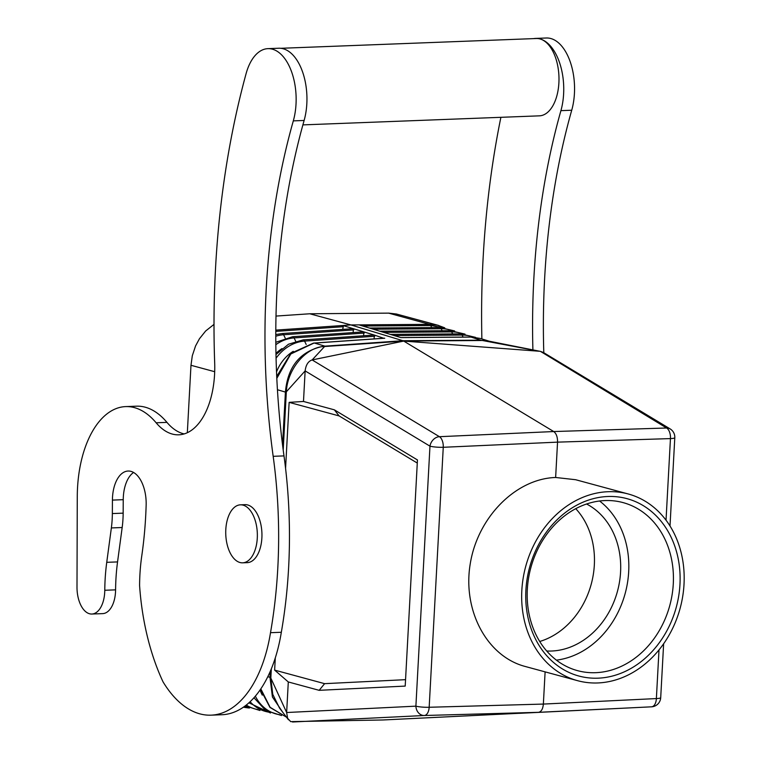 <?xml version="1.0" encoding="UTF-8"?>
<svg xmlns="http://www.w3.org/2000/svg" width="760" height="760" viewBox="0 0 760 760"><rect width="100%" height="100%" fill="white"/><g stroke="black" fill="none" stroke-linecap="round" stroke-linejoin="round"><path stroke-width="1.14" d="M369.493 328.054L359.043 324.89L429.656 324.368A3.22 1.767 89.6 0 1 430.749 325.527L362.815 326.03M390.498 334.438L400.947 337.611L470.981 337.088L480.88 340.185L402.885 340.708L324.928 346.151L312.141 359.936L403.721 341.088L321.214 346.75L324.928 346.151L314.478 343.073A3.22 1.738 -93.9 0 0 314.127 343.035A3.22 1.738 -93.9 0 0 313.823 343.111M390.45 334.419L369.559 328.082M545.11 671.878L543.362 704.073C542.887 709.061 541.272 711.806 538.517 712.319L383.202 719.967A9.785 5.33 87.8 0 1 383.116 719.976A9.785 5.33 87.8 0 1 383.059 719.976M243.438 707.161L248.254 707.921M271.339 668.8L270.835 678.1L286.644 712.519L287.622 718.304L290.7 721.63L382.175 719.995M288.486 719.786L279.528 708.082L272.745 694.298L270.835 678.1L269.971 677.245L270.294 671.289M267.776 676.742L269.971 677.245L272.412 696.967L282.663 712.149M260.462 689.386L269.981 707.417L286.51 717.174L270.123 707.313L260.813 688.873M342.684 329.356L343.273 326.714L342.836 325.508L353.343 328.7L353.162 332.538M353.276 328.681L282.112 333.535L275.785 334.571M285.57 468.359L289.142 402.363L303.487 401.46L305.14 370.899L286.339 391.799L285.418 392.084L282.549 444.961M628.244 493.981A96.729 79.999 105.2 0 0 608.105 491.711A96.729 79.999 105.2 0 0 523.136 578.341A96.729 79.999 105.2 0 0 577.609 680.684A96.729 79.999 105.2 0 0 597.75 682.955A96.729 79.999 105.2 0 0 682.717 596.325A96.729 79.999 105.2 0 0 628.244 493.981L575.653 479.721L555.636 477.479L557.545 442.139C557.612 437.048 556.339 433.513 553.717 431.547L403.721 341.088A9.785 5.33 -92.2 0 0 402.885 340.708L350.92 324.938L275.804 330.115L342.836 325.508M275.832 344.688A44.27 36.613 -74.8 0 1 294.082 337.915A3.22 1.738 -93.9 0 0 292.6 336.718L363.755 331.863L353.343 328.7M276.07 358.197A43.928 36.337 -74.8 0 1 304.57 341.097A3.22 1.738 -93.9 0 0 303.088 339.891L374.233 335.036L363.822 331.882L363.631 335.711M374.233 335.036L383.819 338.295M276.726 376.409L290.833 353.372L313.519 343.083A3.22 1.681 85.2 0 1 313.88 343.121L290.814 353.979L276.811 378.347M277.438 389.737L285.418 392.084C287.679 367.127 299.611 352.013 321.214 346.75C303.848 349.628 287.318 370.386 286.339 391.799L283.195 449.967M313.88 343.121L384.74 338.228M374.11 338.894L374.291 335.055M405.555 679.668L324.606 683.658L274.635 670.111L275.3 657.846M289.142 402.363L339.112 415.919L417.287 463.058M91.865 614.033A25.479 13.861 -92.2 0 0 104.776 590.273A128.963 70.177 -92.2 0 1 106.742 562.324L111.359 527.934A64.486 35.093 -92.2 0 0 112.347 513.561L112.423 500.099A30.951 16.843 -92.2 0 1 128.117 471.038A30.951 16.843 -92.2 0 1 146.148 505.191A257.934 140.362 -92.2 0 1 141.768 555.892A122.521 66.671 -92.2 0 0 139.593 585.665A174.107 94.743 -92.2 0 0 163.03 681.843A122.521 66.671 -92.2 0 0 211.061 715.16A122.521 66.671 -92.2 0 0 270.503 632.69A322.715 175.617 -92.2 0 0 273.173 456.313A483.626 263.178 -92.2 0 1 293.312 120.878A48.364 26.315 -92.2 0 0 291.745 72.238A48.364 26.315 -92.2 0 0 267.938 48.649A48.364 26.315 -92.2 0 0 246.097 73.644A580.355 315.818 -92.2 0 0 214.681 362.815A70.936 38.599 -92.2 0 1 178.809 434.815A70.936 38.599 -92.2 0 1 156.142 422.788A95.437 51.937 -92.2 0 0 125.647 406.6A95.437 51.937 -92.2 0 0 77.273 496.726L76.997 587.176A25.479 13.861 -92.2 0 0 91.865 614.033L102.676 613.624A25.479 13.861 -92.2 0 0 115.587 589.855A128.963 70.177 -92.2 0 1 117.553 561.915L122.17 527.516A64.486 35.093 -92.2 0 0 123.158 513.152L123.243 499.681A30.951 16.843 -92.2 0 1 133.589 472.463M156.142 422.788L166.953 422.37A95.437 51.937 -92.2 0 0 136.468 406.182L125.647 406.6M403.721 341.088L539.334 351.243L481.849 340.394L485.099 340.48L403.712 341.078M444.742 327.835L437.788 325.233L430.16 324.349L350.92 324.938L309.757 313.776L388.635 313.13L429.656 324.368M470.972 337.088A3.22 1.824 90.5 0 1 471.276 337.05A3.22 1.824 90.5 0 1 471.57 337.088L470.981 337.088A3.22 1.767 -90.4 0 0 470.677 337.05A3.22 1.767 -90.4 0 0 470.383 337.098M488.461 341.059L540.493 351.405L666.625 428.003A9.671 7.638 -58.9 0 1 670.13 428.897L543.362 352.459L540.493 351.405M471.57 337.088L480.424 338.476L489.108 341.183M539.723 641.487A77.377 64.002 105.2 0 0 591.232 584.164A77.377 64.002 105.2 0 0 575.738 508.678M309.757 313.776L276.003 316.074M166.953 422.37A70.936 38.599 -92.2 0 0 184.186 433.912M432.887 324.453L430.198 324.358A3.22 1.814 -90.6 0 1 431.328 325.527A43.12 4.294 -176.7 0 1 430.749 325.527L431.651 327.56M555.636 477.479C515.736 478.714 477.574 517.37 470.212 563.996C462.479 610.575 486.961 656.336 525.027 666.425L577.609 680.684M438.577 325.432L396.406 314.013L388.769 313.13M303.487 401.46L334.352 409.83L339.112 415.919M383.22 719.967L651.519 706.819A9.671 5.32 -92.8 0 0 656.374 698.573L659.005 649.904M214.006 324.387L205.656 330.99L199.443 338.751L195.567 345.933L192.309 355.718L190.978 365.284L187.331 432.706M292.534 722L424.327 715.502L538.517 712.319L651.519 706.819A9.671 9.671 0 0 0 660.706 697.68A9.671 1.358 3.1 0 1 656.374 698.573L543.362 704.073L429.172 707.265A9.671 1.358 -176.9 0 1 415.891 706.154L286.644 712.519L288.297 681.957L319.162 690.327L405.203 686.09L417.449 459.942L334.352 409.83M274.635 670.111L288.297 681.957M666.026 520.201L670.453 438.596A9.671 5.339 88.2 0 0 666.625 428.003L553.717 431.547L439.432 436.696L312.141 359.936C308.209 361.238 305.881 364.885 305.14 370.899L429.97 446.167A9.671 1.358 -176.9 0 0 443.26 447.288L557.545 442.139L670.453 438.596A9.671 1.358 3.1 0 0 674.794 437.703A9.671 9.671 0 0 0 670.13 428.897M324.606 683.658L319.162 690.327M532.903 349.894A483.626 263.178 -92.2 0 1 560.918 110.646A48.364 26.315 -92.2 0 0 539.971 38.931A48.364 26.315 -92.2 0 0 535.534 38.418A48.364 26.315 -92.2 0 0 533.558 38.627M500.887 117.315A580.355 315.818 -92.2 0 0 481.878 338.931M280.734 48.298L536.427 38.513A38.693 21.052 87.8 0 1 539.971 38.931A38.693 21.052 87.8 0 1 558.989 79.629A38.693 21.052 87.8 0 1 539.381 115.843L302.898 124.887M560.918 110.646L571.729 110.228A483.626 263.178 -92.2 0 0 543.799 352.716M571.729 110.228A48.364 26.315 -92.2 0 0 570.152 61.598A48.364 26.315 -92.2 0 0 546.345 38L535.534 38.418M293.312 120.878L304.123 120.469A48.364 26.315 -92.2 0 0 283.185 48.754A48.364 26.315 -92.2 0 0 278.749 48.232L267.938 48.649M211.061 715.16L221.873 714.742A122.521 66.671 -92.2 0 0 281.323 632.272A322.715 175.617 -92.2 0 0 283.993 455.905A483.626 263.178 -92.2 0 1 304.123 120.469M242.649 562.827L247.247 562.647A29.013 15.789 -92.2 0 0 261.953 535.486A29.013 15.789 -92.2 0 0 247.694 504.963A29.013 15.789 -92.2 0 0 245.024 504.659L240.435 504.83A29.013 15.789 -92.2 0 0 225.73 531.99A29.013 15.789 -92.2 0 0 239.989 562.514A29.013 15.789 -92.2 0 0 242.649 562.827A29.013 15.789 -92.2 0 0 257.355 535.667A29.013 15.789 -92.2 0 0 243.095 505.144A29.013 15.789 -92.2 0 0 240.435 504.83M270.503 632.69L281.323 632.272M527.326 589.418A87.048 72.001 105.2 0 0 577.514 670.643A87.048 72.001 105.2 0 0 595.64 672.686A87.048 72.001 105.2 0 0 673.284 583.832A87.048 72.001 105.2 0 0 623.086 502.607A87.048 72.001 105.2 0 0 604.96 500.564A87.048 72.001 105.2 0 0 527.326 589.418M556.424 660.145A87.048 72.001 105.2 0 0 625.195 593.37A87.048 72.001 105.2 0 0 599.583 501.001M546.706 650.997A77.377 64.002 105.2 0 0 551.561 651.025A77.377 64.002 105.2 0 0 618.184 588.468A77.377 64.002 105.2 0 0 586.577 503.994M598.006 678.176A91.894 76 105.2 0 0 679.962 584.392A91.894 76 105.2 0 0 607.848 496.498A91.894 76 105.2 0 0 525.892 590.283A91.894 76 105.2 0 0 598.006 678.176M452.476 330.742A44.602 36.888 105.2 0 0 441.218 328.709L373.284 329.213M442.12 330.742L441.218 328.709A3.22 1.767 -90.4 0 0 439.831 327.503L369.369 328.026M473.413 337.136A43.928 36.337 105.2 0 0 462.156 335.074L394.24 335.569M463.058 337.108L462.156 335.074A3.22 1.767 -90.4 0 0 460.769 333.868L390.327 334.381M462.887 333.916A44.27 36.613 105.2 0 0 451.687 331.892L452.589 333.925M464.997 334.106L450.3 330.685A3.22 1.767 -90.4 0 1 451.687 331.892L383.762 332.395M244.33 706.524L247.617 707.17M246.278 705.042A44.602 36.888 105.2 0 0 257.991 709.583M255.341 696.15A43.928 36.337 105.2 0 0 279.727 714.713M260.043 690.004A39.026 32.281 105.2 0 0 262.295 695.125M250.106 701.708A44.27 36.613 105.2 0 0 268.584 712.101M275.785 336.233A44.602 36.888 -74.8 0 1 283.603 334.742A3.22 1.738 -93.9 0 0 282.112 333.535M285.199 338.058L283.603 334.742L353.751 329.897M303.088 339.891L288.486 344.223L275.984 354.512M276.526 371.877A39.026 32.281 -74.8 0 1 293.265 351.31M374.709 336.262L304.57 341.097L306.204 344.489M275.794 331.379L343.273 326.714M292.6 336.718L275.813 342.294M275.966 353.4A39.368 32.556 -74.8 0 1 281.998 348.593M364.23 333.079L294.082 337.915L295.688 341.24M104.776 590.273L115.587 589.855M106.742 562.324L117.553 561.915M111.359 527.934L122.17 527.516M429.172 707.265L443.26 447.288A9.671 5.187 87.4 0 0 439.432 436.696A9.671 7.638 121.1 0 0 429.97 446.167L415.891 706.154A9.671 8.113 -92.8 0 0 424.327 715.502A9.671 5.206 -91.6 0 0 429.172 707.265M190.978 365.284L214.69 371.706M112.347 513.561L123.158 513.152M651.519 706.819A9.671 8.113 87.2 0 0 651.529 706.819L519.736 713.308M442.595 327.598L431.328 325.527M273.173 456.313L283.993 455.905M112.423 500.099L123.243 499.681M249.432 708.006L244.653 707.427M382.033 719.995L383.125 719.976M253.954 697.746L265.705 710.448L281.561 715.549M248.919 702.81L270.503 713.003M245.233 705.859L259.93 710.486M313.519 343.083L384.332 338.19M475.579 337.373L460.769 333.868M660.706 697.68L663.632 643.777M670.006 526.005L674.794 437.703M400.805 337.563L471.276 337.05L480.424 338.476M454.603 330.933L439.831 327.503M450.3 330.685L379.848 331.198"/></g></svg>
